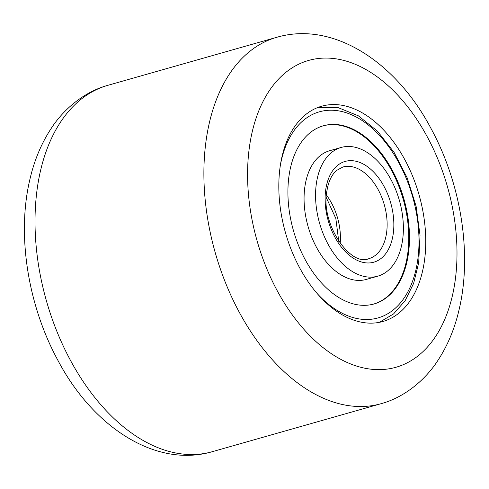 <?xml version="1.0" encoding="UTF-8"?>
<svg xmlns="http://www.w3.org/2000/svg" width="489" height="489" viewBox="0 0 489 489"><rect width="100%" height="100%" fill="white"/><g stroke="black" fill="none" stroke-linecap="round" stroke-linejoin="round"><path stroke-width="0.73" d="M404.819 159.677A111.908 69.407 -105.9 0 1 382.893 321.493A111.908 69.407 -105.9 0 1 299.757 268.027A111.908 69.407 -105.9 0 1 321.683 106.211A111.908 69.407 -105.9 0 1 404.819 159.677M341.175 147.452L329.678 150.722A66.907 41.498 74.1 0 0 304.965 186.175A66.907 41.498 74.1 0 0 320.643 254.292A66.907 41.498 74.1 0 0 366.273 279.433L377.771 276.163A66.907 41.498 74.1 0 0 402.484 240.71A66.907 41.498 74.1 0 0 386.805 172.593A66.907 41.498 74.1 0 0 341.175 147.452A66.907 41.498 74.1 0 0 316.462 182.904A66.907 41.498 74.1 0 0 332.141 251.022A66.907 41.498 74.1 0 0 377.771 276.163M373.663 304.06A92.623 57.445 74.1 0 0 407.514 255.087A92.623 57.445 74.1 0 0 385.968 161.028A92.623 57.445 74.1 0 0 323.003 125.887M289.158 174.86A92.623 57.445 74.1 0 0 310.857 269.158A92.623 57.445 74.1 0 0 374.024 303.962A92.623 57.445 74.1 0 0 408.236 254.885A92.623 57.445 74.1 0 0 386.536 160.588A92.623 57.445 74.1 0 0 323.363 125.783A92.623 57.445 74.1 0 0 289.158 174.86M427.166 136.627A159.524 98.943 74.1 0 0 279.115 78.527A159.524 98.943 74.1 0 0 277.41 291.077A159.524 98.943 74.1 0 0 425.461 349.177A159.524 98.943 74.1 0 0 427.166 136.627M239.524 312.703A190.478 118.142 -105.9 0 1 276.841 37.274L107.971 85.294A190.478 118.142 74.1 0 0 70.654 360.717A190.478 118.142 74.1 0 0 212.159 451.726L381.029 403.706A190.478 118.142 -105.9 0 1 239.524 312.703M317.159 293.522A107.146 66.455 74.1 0 0 417.569 261.157A107.146 66.455 74.1 0 0 364.348 122.036A107.146 66.455 74.1 0 0 280.497 164.585M340.179 243.4A47.622 29.536 74.1 0 0 326.444 195.099M368.902 258.632A47.622 29.536 74.1 0 0 386.493 233.4A47.622 29.536 74.1 0 0 375.338 184.921A47.622 29.536 74.1 0 0 342.856 167.024L336.646 170.416L334.305 172.776C330.637 177.073 328.174 183.124 326.915 190.912C320.173 223.797 350.607 267.202 368.902 258.632M393.144 234.439A52.384 32.488 74.1 0 0 366.402 165.924A52.384 32.488 74.1 0 0 325.802 189.182A52.384 32.488 74.1 0 0 352.545 257.697A52.384 32.488 74.1 0 0 393.144 234.439M381.029 403.706C404.458 397.392 425.271 379.941 437.673 360.772C447.777 345.46 455.033 327.923 459.44 308.162C472.178 252.862 460.779 183.039 431.041 128.546C396.518 62.818 333.877 20.666 276.841 37.274M212.159 451.726C155.123 468.334 92.482 426.182 57.959 360.454C28.221 305.961 16.822 236.138 29.56 180.838C33.967 161.077 41.223 143.54 51.327 128.228C63.729 109.059 84.542 91.608 107.971 85.294M318.192 107.366L338.18 107.647L358.364 115.82L377.374 131.083L394.024 152.287L407.227 177.947L416.102 206.272L420.02 235.258L418.688 262.893L413.621 283.4L405.143 300.704L393.541 313.95L379.317 322.343M326.304 197.593L335.845 218.528L338.749 241.346"/></g></svg>
